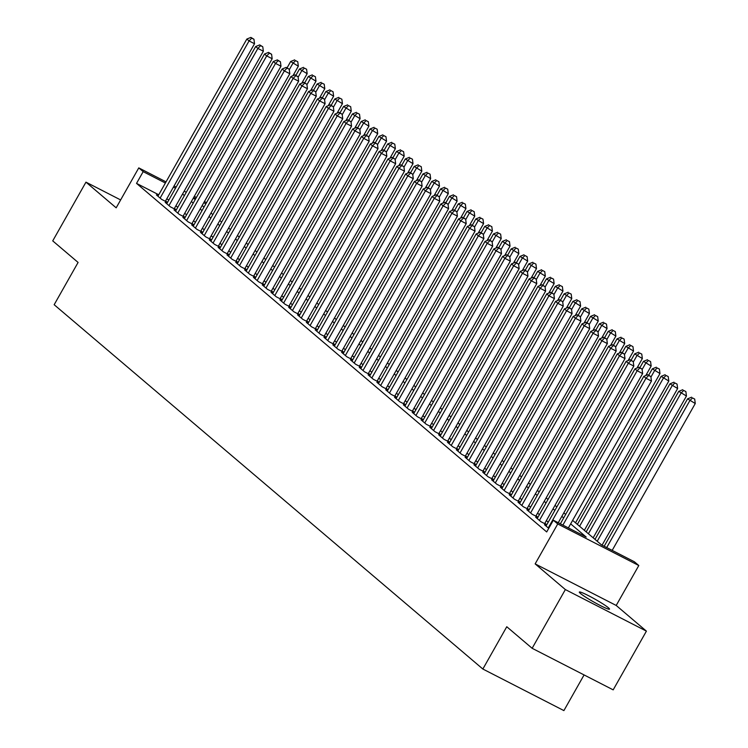 <?xml version="1.0" encoding="UTF-8"?>
<svg xmlns="http://www.w3.org/2000/svg" width="748" height="748" viewBox="0 0 748 748"><rect width="100%" height="100%" fill="white"/><g stroke="black" fill="none" stroke-linecap="round" stroke-linejoin="round"><path stroke-width="1.12" d="M608.442 607.797A17.344 1.533 29.5 0 0 591.92 597.465A17.344 1.533 29.5 0 0 579.326 592.061A17.344 1.533 29.5 0 0 580.401 593.416A17.344 1.533 29.5 0 0 596.923 603.748A17.344 1.533 29.5 0 0 609.517 609.143A17.344 1.533 29.5 0 0 608.442 607.797M572.631 520.365L601.532 544.918L634.388 561.776L638.801 565.525L557.746 523.955L553.333 520.206L586.198 537.055L570.659 523.852M616.202 605.459L535.147 563.889L565.357 589.564L532.137 648.292L613.182 689.862L646.412 631.134L616.202 605.459L638.801 565.525M584.076 674.939L563.899 710.6L482.853 669.03L54.165 304.716L78.091 262.436L52.734 240.884L85.964 182.147L116.174 207.822L138.773 167.889L166.037 181.876M565.357 589.564L646.412 631.134M120.634 199.931L85.964 182.147M546.264 525.638L544.488 524.731L548.733 528.331M537.438 518.14L535.671 517.233L540.963 521.73L546.442 524.535L544.89 523.226M528.621 510.641L526.844 509.734L532.137 514.231L537.616 517.046L536.073 515.727M519.804 503.152L518.027 502.235L523.32 506.742L528.799 509.547L527.256 508.238M510.978 495.653L509.21 494.746L514.502 499.243L519.972 502.048L518.429 500.739M502.16 488.154L500.384 487.247L505.676 491.745L511.155 494.559L509.612 493.241M493.334 480.665L491.567 479.749L496.859 484.246L502.338 487.06L500.795 485.742M484.517 473.166L482.75 472.259L488.042 476.757L493.512 479.562L491.969 478.253M475.7 465.667L473.923 464.76L479.216 469.258L484.695 472.063L483.152 470.754M466.874 458.169L465.106 457.262L470.399 461.759L475.878 464.573L474.326 463.255M458.057 450.679L456.28 449.763L461.572 454.26L467.051 457.075L465.508 455.766M449.239 443.181L447.463 442.274L452.755 446.771L458.234 449.576L456.691 448.267M440.413 435.682L438.646 434.775L443.938 439.272L449.408 442.077L447.865 440.768M431.596 428.193L429.82 427.276L435.112 431.774L440.591 434.588L439.048 433.27M422.77 420.694L421.002 419.787L426.295 424.284L431.774 427.089L430.231 425.78M413.953 413.195L412.185 412.288L417.478 416.786L422.947 419.591L421.405 418.282M405.136 405.697L403.359 404.79L408.651 409.287L414.13 412.101L412.587 410.783M396.309 398.207L394.542 397.291L399.834 401.788L405.304 404.603L403.761 403.294M387.492 390.708L385.716 389.801L391.008 394.299L396.487 397.104L394.944 395.795M378.666 383.21L376.899 382.303L382.191 386.8L387.67 389.605L386.127 388.296M369.849 375.711L368.081 374.804L373.374 379.301L378.843 382.116L377.301 380.797M361.032 368.222L359.255 367.315L364.547 371.812L370.026 374.617L368.484 373.308M352.205 360.723L350.438 359.816L355.73 364.313L361.209 367.118L359.666 365.809M343.388 353.224L341.612 352.317L346.913 356.815L352.383 359.629L350.84 358.311M334.571 345.735L332.795 344.819L338.087 349.316L343.566 352.13L342.023 350.821M325.745 338.236L323.978 337.329L329.27 341.827L334.739 344.632L333.197 343.323M316.928 330.738L315.151 329.831L320.443 334.328L325.922 337.133L324.38 335.824M308.101 323.239L306.334 322.332L311.626 326.829L317.105 329.644L315.562 328.325M299.284 315.75L297.517 314.843L302.809 319.34L308.279 322.145L306.736 320.836M290.467 308.251L288.691 307.344L293.983 311.841L299.462 314.646L297.919 313.337M281.641 300.752L279.874 299.845L285.166 304.343L290.645 307.157L289.093 305.839M272.824 293.263L271.047 292.346L276.339 296.844L281.818 299.658L280.276 298.349M264.007 285.764L262.23 284.857L267.522 289.354L273.001 292.159L271.459 290.85M255.18 278.265L253.413 277.358L258.705 281.856L264.175 284.661L262.632 283.352M246.363 270.767L244.587 269.86L249.879 274.357L255.358 277.171L253.815 275.853M237.537 263.277L235.77 262.37L241.062 266.868L246.541 269.673L244.998 268.364M228.72 255.779L226.953 254.872L232.245 259.369L237.714 262.174L236.172 260.865M219.903 248.28L218.126 247.373L223.418 251.87L228.897 254.685L227.355 253.366M211.076 240.791L209.309 239.874L214.601 244.372L220.08 247.186L218.528 245.877M202.259 233.292L200.483 232.385L205.775 236.882L211.254 239.687L209.711 238.378M193.442 225.793L191.666 224.886L196.958 229.384L202.437 232.189L200.894 230.88M184.616 218.294L182.849 217.388L188.141 221.885L193.61 224.699L192.068 223.381M175.799 210.805L174.022 209.889L179.314 214.396L184.793 217.201L183.251 215.892M166.972 203.306L165.205 202.399L170.497 206.897L175.976 209.702L174.434 208.393M158.744 194.77L136.529 183.382L546.695 531.95L553.333 520.206M548.219 522.179L546.377 520.608M539.402 514.68L537.55 513.109M530.575 507.181L528.733 505.62M521.758 499.692L519.916 498.121M512.941 492.193L511.09 490.623M504.115 484.695L502.273 483.133M495.298 477.205L493.456 475.635M486.471 469.707L484.629 468.136M477.654 462.208L475.812 460.637M468.837 454.709L466.986 453.148M460.011 447.22L458.169 445.649M451.194 439.721L449.352 438.15M442.367 432.222L440.525 430.661M433.55 424.724L431.708 423.162M424.733 417.234L422.882 415.664M415.907 409.736L414.065 408.165M407.09 402.237L405.248 400.676M398.273 394.748L396.421 393.177M389.446 387.249L387.604 385.678M380.629 379.75L378.787 378.189M371.803 372.252L369.961 370.69M362.986 364.762L361.144 363.191M354.169 357.264L352.317 355.693M345.342 349.765L343.5 348.203M336.525 342.275L334.683 340.705M327.708 334.777L325.857 333.206M318.882 327.278L317.04 325.717M310.065 319.779L308.223 318.218M301.238 312.29L299.396 310.719M292.421 304.791L290.579 303.221M283.604 297.293L281.753 295.731M274.778 289.803L272.936 288.232M265.961 282.305L264.119 280.734M257.144 274.806L255.292 273.244M248.317 267.307L246.475 265.746M239.5 259.818L237.658 258.247M230.674 252.319L228.832 250.748M221.857 244.82L220.015 243.259M213.04 237.331L211.188 235.76M204.213 229.832L202.371 228.262M195.396 222.334L193.554 220.772M186.57 214.835L184.728 213.274M177.753 207.346L175.911 205.775M168.861 199.968L166.748 198.884M158.155 195.808L156.388 194.901L161.68 199.398L167.15 202.212L165.607 200.894M535.147 563.889L557.746 523.955M136.529 183.382L143.177 171.638L138.773 167.889M532.137 648.292L506.77 626.74L482.853 669.03M193.349 198.033L195.191 199.604M202.175 205.532L204.017 207.103M210.992 213.03L212.834 214.592M219.809 220.529L221.66 222.091M228.636 228.018L230.478 229.589M237.453 235.517L239.295 237.088M246.27 243.016L248.121 244.577M255.096 250.505L256.938 252.076M263.913 258.004L265.755 259.575M272.74 265.503L274.581 267.064M281.557 273.001L283.399 274.563M290.374 280.491L292.225 282.061M299.2 287.989L301.042 289.56M308.017 295.488L309.859 297.05M316.834 302.977L318.685 304.548M325.661 310.476L327.502 312.047M334.478 317.975L336.32 319.536M343.304 325.474L345.146 327.035M352.121 332.963L353.963 334.534M360.938 340.462L362.789 342.032M369.764 347.96L371.606 349.522M378.582 355.45L380.423 357.02M387.399 362.948L389.25 364.519M396.225 370.447L398.067 372.008M405.042 377.946L406.884 379.507M413.868 385.435L415.71 387.006M422.685 392.934L424.527 394.505M431.502 400.432L433.354 401.994M440.329 407.922L442.171 409.493M449.146 415.421L450.988 416.991M457.972 422.919L459.814 424.49M466.789 430.418L468.631 431.979M475.606 437.907L477.448 439.478M484.433 445.406L486.275 446.977M493.25 452.905L495.092 454.466M502.067 460.394L503.918 461.965M510.893 467.893L512.735 469.464M519.71 475.391L521.552 476.962M528.537 482.89L530.379 484.452M537.354 490.379L539.196 491.95M546.171 497.878L548.022 499.449M554.997 505.377L556.839 506.938M563.814 512.876L565.656 514.437M205.887 203.802L203.765 202.708M195.761 198.603L193.638 197.519M174.05 185.981L176.163 187.065M184.167 191.179L186.289 192.264M194.293 196.369L196.406 197.453M204.419 201.558L206.532 202.643M175.509 188.216L173.396 187.131M165.392 183.026L143.177 171.638M563.683 517.925L561.841 516.363M554.866 510.435L553.024 508.864M546.04 502.937L544.198 501.366M537.223 495.438L535.381 493.876M528.406 487.939L526.555 486.378M519.58 480.45L517.738 478.879M510.762 472.951L508.921 471.38M501.945 465.452L500.094 463.891M493.119 457.963L491.277 456.392M484.302 450.464L482.46 448.894M475.476 442.966L473.634 441.395M466.659 435.467L464.817 433.905M457.841 427.978L455.99 426.407M449.015 420.479L447.173 418.908M440.198 412.98L438.356 411.419M431.372 405.481L429.53 403.92M422.555 397.992L420.713 396.421M413.738 390.493L411.896 388.923M404.911 382.995L403.069 381.433M396.094 375.505L394.252 373.935M387.277 368.007L385.426 366.436M378.451 360.508L376.609 358.947M369.634 353.009L367.792 351.448M360.807 345.52L358.965 343.949M351.99 338.021L350.148 336.45M343.173 330.523L341.322 328.961M334.347 323.033L332.505 321.462M325.53 315.534L323.688 313.964M316.713 308.036L314.861 306.474M307.886 300.537L306.044 298.976M299.069 293.048L297.227 291.477M290.243 285.549L288.401 283.978M281.426 278.05L279.584 276.489M272.609 270.561L270.757 268.99M263.782 263.062L261.94 261.491M254.965 255.564L253.123 254.002M246.148 248.065L244.297 246.503M237.322 240.576L235.48 239.005M228.505 233.077L226.663 231.506M219.678 225.578L217.836 224.017M210.861 218.089L209.019 216.518M202.044 210.59L200.193 209.019M193.218 203.091L191.376 201.53M184.401 195.593L182.559 194.031M165.383 201.296L254.526 43.73L249.056 40.925L160.128 198.089M251.758 38.148L253.955 39.27L250.879 37.4L251.758 38.148L249.056 40.925L246.849 39.046L157.931 196.21M254.526 43.73L253.955 39.27M250.879 37.4L246.849 39.046M292.964 75.707L298.34 66.207L290.654 61.523L287.073 67.853M289.289 69.704L292.861 63.393L295.572 60.625L297.76 61.747L295.572 60.625M290.654 61.523L294.693 59.868M297.76 61.747L298.34 66.207M174.2 208.795L263.352 51.229L257.873 48.424L168.954 205.588M260.584 45.647L262.772 46.769L259.696 44.899L260.584 45.647L257.873 48.424L255.666 46.544L166.748 203.708M263.352 51.229L262.772 46.769M259.696 44.899L255.666 46.544M183.026 216.294L272.169 58.727L266.69 55.913L177.772 213.077M269.402 53.145L271.589 54.267L268.523 52.388L269.402 53.145L266.69 55.913L264.483 54.043L175.565 211.207M272.169 58.727L271.589 54.267M268.523 52.388L264.483 54.043M191.843 223.783L280.986 66.217L275.516 63.412L186.598 220.576M278.219 60.635L280.416 61.757L277.34 59.887L278.219 60.635L275.516 63.412L273.31 61.542L184.391 218.706M280.986 66.217L280.416 61.757M277.34 59.887L273.31 61.542M200.66 231.282L289.813 73.715L284.334 70.91L195.415 228.075M287.045 68.133L289.233 69.255L286.157 67.385L287.045 68.133L284.334 70.91L282.127 69.031L193.208 226.195M289.813 73.715L289.233 69.255M286.157 67.385L282.127 69.031M301.781 83.206L307.157 73.697L299.481 69.012L295.899 75.352M298.115 77.203L301.687 70.892L304.389 68.115L306.587 69.237L304.389 68.115M299.481 69.012L303.51 67.367M306.587 69.237L307.157 73.697M310.607 90.695L315.983 81.195L308.298 76.511L304.716 82.841M306.932 84.702L310.504 78.39L313.216 75.613L315.404 76.735L313.216 75.613M308.298 76.511L312.327 74.865M315.404 76.735L315.983 81.195M319.424 98.194L324.8 88.694L317.124 84.01L313.534 90.34M315.75 92.191L319.321 85.88L322.033 83.112L324.221 84.234L322.033 83.112M317.124 84.01L321.154 82.364M324.221 84.234L324.8 88.694M328.241 105.692L333.617 96.183L325.941 91.508L322.36 97.838M324.576 99.69L328.148 93.378L330.859 90.602L333.047 91.733L330.859 90.602M325.941 91.508L329.971 89.853M333.047 91.733L333.617 96.183M209.487 238.78L298.63 81.214L293.151 78.4L204.232 235.564M295.862 75.632L298.05 76.754L294.983 74.884L295.862 75.632L293.151 78.4L290.953 76.53L202.035 233.694M298.63 81.214L298.05 76.754M294.983 74.884L290.953 76.53M337.067 113.182L342.444 103.682L334.758 98.998L331.177 105.337M333.393 107.188L336.965 100.877L339.676 98.1L341.864 99.222L339.676 98.1M334.758 98.998L338.797 97.352M341.864 99.222L342.444 103.682M218.304 246.279L307.456 88.713L301.977 85.898L213.058 243.063M304.688 83.122L306.876 84.253L303.8 82.373L304.688 83.122L301.977 85.898L299.77 84.028L210.852 241.193M307.456 88.713L306.876 84.253M303.8 82.373L299.77 84.028M345.885 120.68L351.261 111.181L343.584 106.497L339.994 112.826M342.219 114.687L345.791 108.367L348.493 105.599L350.69 106.721L348.493 105.599M343.584 106.497L347.614 104.851M350.69 106.721L351.261 111.181M227.121 253.768L316.273 96.202L310.794 93.397L221.876 250.561M313.506 90.62L315.693 91.742L312.627 89.872L313.506 90.62L310.794 93.397L308.587 91.518L219.669 248.682M316.273 96.202L315.693 91.742M312.627 89.872L308.587 91.518M354.711 128.179L360.087 118.68L352.401 113.995L348.82 120.325M351.036 122.176L354.608 115.865L357.32 113.098L359.507 114.22L357.32 113.098M352.401 113.995L356.431 112.34M359.507 114.22L360.087 118.68M235.947 261.267L325.09 103.701L319.62 100.896L230.693 258.06M322.323 98.119L324.52 99.241L321.444 97.371L322.323 98.119L319.62 100.896L317.414 99.017L228.495 256.181M325.09 103.701L324.52 99.241M321.444 97.371L317.414 99.017M363.528 135.678L368.904 126.169L361.219 121.485L357.638 127.824M359.853 129.675L363.425 123.364L366.137 120.587L368.325 121.709L366.137 120.587M361.219 121.485L365.258 119.839M368.325 121.709L368.904 126.169M244.764 268.766L333.917 111.2L328.437 108.385L239.519 265.549M331.149 105.618L333.337 106.74L330.261 104.86L331.149 105.618L328.437 108.385L326.231 106.515L237.312 263.679M333.917 111.2L333.337 106.74M330.261 104.86L326.231 106.515M372.345 143.167L377.721 133.668L370.045 128.983L366.464 135.313M368.68 137.174L372.252 130.863L374.954 128.086L377.151 129.208L374.954 128.086M370.045 128.983L374.075 127.338M377.151 129.208L377.721 133.668M253.591 276.255L342.734 118.689L337.255 115.884L248.336 273.048M339.966 113.107L342.154 114.238L339.087 112.359L339.966 113.107L337.255 115.884L335.048 114.014L246.129 271.178M342.734 118.689L342.154 114.238M339.087 112.359L335.048 114.014M381.171 150.666L386.548 141.166L378.862 136.482L375.281 142.812M377.497 144.663L381.069 138.352L383.78 135.584L385.968 136.706L383.78 135.584M378.862 136.482L382.892 134.836M385.968 136.706L386.548 141.166M262.408 283.754L351.551 126.188L346.081 123.383L257.162 280.547M348.783 120.606L350.98 121.728L347.904 119.858L348.783 120.606L346.081 123.383L343.874 121.503L254.956 278.667M351.551 126.188L350.98 121.728M347.904 119.858L343.874 121.503M389.989 158.165L395.365 148.656L387.688 143.981L384.098 150.311M386.314 152.162L389.886 145.851L392.597 143.074L394.785 144.205L392.597 143.074M387.688 143.981L391.718 142.326M394.785 144.205L395.365 148.656M271.225 291.252L360.377 133.686L354.898 130.872L265.979 288.036M357.609 128.104L359.797 129.226L356.721 127.356L357.609 128.104L354.898 130.872L352.691 129.002L263.773 286.166M360.377 133.686L359.797 129.226M356.721 127.356L352.691 129.002M398.815 165.654L404.191 156.154L396.505 151.47L392.924 157.809M395.14 159.661L398.712 153.349L401.424 150.572L403.611 151.694L401.424 150.572M396.505 151.47L400.535 149.824M403.611 151.694L404.191 156.154M407.632 173.153L413.008 163.653L405.323 158.969L401.741 165.299M403.957 167.159L407.529 160.839L410.241 158.071L412.429 159.193L410.241 158.071M405.323 158.969L409.362 157.323M412.429 159.193L413.008 163.653M416.449 180.651L421.825 171.152L414.149 166.467L410.568 172.797M412.784 174.649L416.356 168.337L419.058 165.57L421.255 166.692L419.058 165.57M414.149 166.467L418.179 164.812M421.255 166.692L421.825 171.152M280.051 298.751L369.194 141.185L363.715 138.371L274.796 295.535M366.426 135.603L368.614 136.725L365.548 134.846L366.426 135.603L363.715 138.371L361.518 136.501L272.599 293.665M369.194 141.185L368.614 136.725M365.548 134.846L361.518 136.501M288.868 306.241L378.021 148.674L372.541 145.869L283.623 303.034M375.253 143.092L377.441 144.214L374.365 142.344L375.253 143.092L372.541 145.869L370.335 143.99L281.416 301.154M378.021 148.674L377.441 144.214M374.365 142.344L370.335 143.99M297.685 313.739L386.838 156.173L381.358 153.368L292.44 310.532M384.07 150.591L386.258 151.713L383.191 149.843L384.07 150.591L381.358 153.368L379.152 151.489L290.233 308.653M386.838 156.173L386.258 151.713M383.191 149.843L379.152 151.489M425.275 188.15L430.652 178.641L422.966 173.957L419.385 180.296M421.601 182.147L425.173 175.836L427.884 173.059L430.072 174.181L427.884 173.059M422.966 173.957L426.996 172.311M430.072 174.181L430.652 178.641M306.512 321.238L395.655 163.672L390.185 160.857L301.266 318.022M392.887 158.09L395.084 159.212L392.008 157.332L392.887 158.09L390.185 160.857L387.978 158.987L299.06 316.152M395.655 163.672L395.084 159.212M392.008 157.332L387.978 158.987M434.092 195.639L439.469 186.14L431.783 181.455L428.202 187.785M430.418 189.646L433.99 183.335L436.701 180.558L438.889 181.68L436.701 180.558M431.783 181.455L435.822 179.81M438.889 181.68L439.469 186.14M315.329 328.737L404.481 171.161L399.002 168.356L310.083 325.52M401.713 165.579L403.901 166.711L400.825 164.831L401.713 165.579L399.002 168.356L396.795 166.486L307.877 323.65M404.481 171.161L403.901 166.711M400.825 164.831L396.795 166.486M442.91 203.138L448.286 193.638L440.609 188.954L437.028 195.284M439.244 197.135L442.816 190.824L445.518 188.057L447.715 189.179L445.518 188.057M440.609 188.954L444.639 187.309M447.715 189.179L448.286 193.638M324.155 336.226L413.298 178.66L407.819 175.855L318.9 333.019M410.53 173.078L412.718 174.2L409.652 172.33L410.53 173.078L407.819 175.855L405.622 173.975L316.694 331.14M413.298 178.66L412.718 174.2M409.652 172.33L405.622 173.975M451.736 210.637L457.112 201.137L449.426 196.453L445.845 202.783M448.061 204.634L451.633 198.323L454.345 195.546L456.532 196.677L454.345 195.546M449.426 196.453L453.456 194.798M456.532 196.677L457.112 201.137M332.972 343.725L422.115 186.159L416.645 183.344L327.727 340.508M419.348 180.577L421.545 181.699L418.469 179.829L419.348 180.577L416.645 183.344L414.439 181.474L325.52 338.638M422.115 186.159L421.545 181.699M418.469 179.829L414.439 181.474M460.553 218.136L465.929 208.627L458.253 203.942L454.662 210.282M456.878 212.133L460.45 205.822L463.162 203.045L465.35 204.167L463.162 203.045M458.253 203.942L462.283 202.297M465.35 204.167L465.929 208.627M341.789 351.223L430.942 193.657L425.462 190.843L336.544 348.007M428.174 188.075L430.362 189.197L427.295 187.318L428.174 188.075L425.462 190.843L423.256 188.973L334.337 346.137M430.942 193.657L430.362 189.197M427.295 187.318L423.256 188.973M469.379 225.625L474.756 216.125L467.07 211.441L463.489 217.771M465.705 219.632L469.276 213.32L471.988 210.543L474.176 211.665L471.988 210.543M467.07 211.441L471.1 209.795M474.176 211.665L474.756 216.125M350.616 358.713L439.759 201.147L434.279 198.342L345.361 355.506M436.991 195.565L439.188 196.687L436.112 194.817L436.991 195.565L434.279 198.342L432.082 196.462L343.164 353.626M439.759 201.147L439.188 196.687M436.112 194.817L432.082 196.462M478.196 233.124L483.573 223.624L475.887 218.94L472.306 225.27M474.522 227.121L478.094 220.81L480.805 218.042L482.993 219.164L480.805 218.042M475.887 218.94L479.926 217.285M482.993 219.164L483.573 223.624M359.433 366.211L448.585 208.645L443.106 205.84L354.187 363.004M445.817 203.063L448.005 204.185L444.929 202.315L445.817 203.063L443.106 205.84L440.899 203.961L351.981 361.125M448.585 208.645L448.005 204.185M444.929 202.315L440.899 203.961M487.013 240.622L492.39 231.113L484.713 226.438L481.132 232.768M483.348 234.62L486.92 228.308L489.622 225.531L491.819 226.653L489.622 225.531M484.713 226.438L488.743 224.783M491.819 226.653L492.39 231.113M368.25 373.71L457.402 216.144L451.923 213.33L363.004 370.494M454.634 210.562L456.822 211.684L453.756 209.814L454.634 210.562L451.923 213.33L449.716 211.46L360.798 368.624M457.402 216.144L456.822 211.684M453.756 209.814L449.716 211.46M377.076 381.209L466.219 223.633L460.749 220.828L371.831 377.992M463.451 218.051L465.649 219.183L462.573 217.303L463.451 218.051L460.749 220.828L458.543 218.958L369.624 376.122M466.219 223.633L465.649 219.183M462.573 217.303L458.543 218.958M385.893 388.698L475.045 231.132L469.566 228.327L380.648 385.491M472.278 225.55L474.466 226.672L471.39 224.802L472.278 225.55L469.566 228.327L467.36 226.448L378.441 383.612M475.045 231.132L474.466 226.672M471.39 224.802L467.36 226.448M495.84 248.112L501.216 238.612L493.53 233.928L489.949 240.267M492.165 242.118L495.737 235.807L498.449 233.03L500.636 234.152L498.449 233.03M493.53 233.928L497.56 232.282M500.636 234.152L501.216 238.612M504.657 255.61L510.033 246.111L502.347 241.426L498.766 247.756M500.982 249.608L504.554 243.296L507.266 240.529L509.453 241.651L507.266 240.529M502.347 241.426L506.387 239.781M509.453 241.651L510.033 246.111M513.474 263.109L518.85 253.609L511.174 248.925L507.593 255.255M509.809 257.106L513.38 250.795L516.083 248.018L518.28 249.149L516.083 248.018M511.174 248.925L515.204 247.27M518.28 249.149L518.85 253.609M394.72 396.197L483.863 238.631L478.383 235.816L389.465 392.981M481.095 233.049L483.283 234.171L480.216 232.301L481.095 233.049L478.383 235.816L476.186 233.946L387.258 391.111M483.863 238.631L483.283 234.171M480.216 232.301L476.186 233.946M522.3 270.608L527.677 261.099L519.991 256.414L516.41 262.754M518.626 264.605L522.197 258.294L524.909 255.517L527.097 256.639L524.909 255.517M519.991 256.414L524.03 254.769M527.097 256.639L527.677 261.099M403.537 403.696L492.68 246.129L487.21 243.315L398.291 400.479M489.921 240.547L492.109 241.669L489.033 239.79L489.921 240.547L487.21 243.315L485.003 241.445L396.085 398.609M492.68 246.129L492.109 241.669M489.033 239.79L485.003 241.445M531.117 278.097L536.494 268.597L528.817 263.913L525.227 270.243M527.452 272.104L531.015 265.792L533.726 263.016L535.923 264.137L533.726 263.016M528.817 263.913L532.847 262.268M535.923 264.137L536.494 268.597M412.354 411.185L501.506 253.619L496.027 250.814L407.108 407.978M498.738 248.037L500.926 249.159L497.859 247.289L498.738 248.037L496.027 250.814L493.82 248.934L404.902 406.099M501.506 253.619L500.926 249.159M497.859 247.289L493.82 248.934M539.944 285.596L545.32 276.096L537.634 271.412L534.053 277.742M536.269 279.593L539.841 273.282L542.552 270.514L544.74 271.636L542.552 270.514M537.634 271.412L541.664 269.757M544.74 271.636L545.32 276.096M421.18 418.684L510.323 261.117L504.853 258.312L415.925 415.477M507.555 255.536L509.753 256.658L506.677 254.788L507.555 255.536L504.853 258.312L502.647 256.433L413.728 413.597M510.323 261.117L509.753 256.658M506.677 254.788L502.647 256.433M548.761 293.094L554.137 283.586L546.451 278.911L542.87 285.24M545.086 287.092L548.658 280.781L551.37 278.004L553.557 279.135L551.37 278.004M546.451 278.911L550.491 277.256M553.557 279.135L554.137 283.586M429.997 426.182L519.149 268.616L513.67 265.802L424.752 422.966M516.382 263.034L518.57 264.156L515.494 262.286L516.382 263.034L513.67 265.802L511.464 263.932L422.545 421.096M519.149 268.616L518.57 264.156M515.494 262.286L511.464 263.932M438.824 433.681L527.966 276.106L522.487 273.3L433.569 430.465M525.199 270.524L527.387 271.655L524.32 269.776L525.199 270.524L522.487 273.3L520.281 271.431L431.362 428.595M527.966 276.106L527.387 271.655M524.32 269.776L520.281 271.431M447.641 441.17L536.784 283.604L531.314 280.799L442.395 437.963M534.016 278.022L536.213 279.144L533.137 277.274L534.016 278.022L531.314 280.799L529.107 278.92L440.189 436.084M536.784 283.604L536.213 279.144M533.137 277.274L529.107 278.92M557.578 300.584L562.954 291.084L555.278 286.4L551.697 292.739M553.913 294.59L557.484 288.279L560.187 285.502L562.384 286.624L560.187 285.502M555.278 286.4L559.308 284.754M562.384 286.624L562.954 291.084M566.404 308.083L571.781 298.583L564.095 293.899L560.514 300.229M562.73 302.08L566.301 295.769L569.013 293.001L571.201 294.123L569.013 293.001M564.095 293.899L568.125 292.253M571.201 294.123L571.781 298.583M575.221 315.581L580.598 306.082L572.921 301.397L569.331 307.727M571.547 309.579L575.119 303.267L577.83 300.49L580.018 301.622L577.83 300.49M572.921 301.397L576.951 299.742M580.018 301.622L580.598 306.082M456.458 448.669L545.61 291.103L540.131 288.289L451.212 445.453M542.842 285.521L545.03 286.643L541.954 284.773L542.842 285.521L540.131 288.289L537.924 286.419L449.006 443.583M545.61 291.103L545.03 286.643M541.954 284.773L537.924 286.419M584.038 323.08L589.415 313.571L581.738 308.887L578.157 315.226M580.373 317.077L583.945 310.766L586.656 307.989L588.844 309.111L586.656 307.989M581.738 308.887L585.768 307.241M588.844 309.111L589.415 313.571M465.284 456.168L554.427 298.602L548.948 295.787L460.029 452.951M551.659 293.02L553.847 294.142L550.78 292.262L551.659 293.02L548.948 295.787L546.751 293.917L457.823 451.081M554.427 298.602L553.847 294.142M550.78 292.262L546.751 293.917M592.865 330.569L598.241 321.07L590.555 316.385L586.974 322.715M589.19 324.576L592.762 318.265L595.473 315.488L597.661 316.61L595.473 315.488M590.555 316.385L594.595 314.74M597.661 316.61L598.241 321.07M474.101 463.657L563.244 306.091L557.774 303.286L468.856 460.45M560.486 300.509L562.674 301.631L559.598 299.761L560.486 300.509L557.774 303.286L555.568 301.416L466.649 458.571M563.244 306.091L562.674 301.631M559.598 299.761L555.568 301.416M601.682 338.068L607.058 328.568L599.382 323.884L595.791 330.214M598.017 332.065L601.579 325.754L604.29 322.986L606.488 324.108L604.29 322.986M599.382 323.884L603.412 322.229M606.488 324.108L607.058 328.568M482.918 471.156L572.07 313.59L566.591 310.785L477.673 467.949M569.303 308.008L571.491 309.13L568.424 307.26L569.303 308.008L566.591 310.785L564.385 308.905L475.466 466.069M572.07 313.59L571.491 309.13M568.424 307.26L564.385 308.905M610.508 345.567L615.885 336.058L608.199 331.383L604.618 337.713M606.834 339.564L610.405 333.253L613.117 330.476L615.305 331.607L613.117 330.476M608.199 331.383L612.229 329.728M615.305 331.607L615.885 336.058M491.745 478.655L580.887 321.088L575.418 318.274L486.49 475.438M578.12 315.506L580.317 316.628L577.241 314.758L578.12 315.506L575.418 318.274L573.211 316.404L484.293 473.568M580.887 321.088L580.317 316.628M577.241 314.758L573.211 316.404M619.325 353.056L624.702 343.556L617.016 338.872L613.435 345.211M615.651 347.063L619.222 340.751L621.934 337.974L624.122 339.096L621.934 337.974M617.016 338.872L621.055 337.226M624.122 339.096L624.702 343.556M500.562 486.153L589.714 328.587L584.235 325.773L495.316 482.937M586.946 322.996L589.134 324.127L586.058 322.248L586.946 322.996L584.235 325.773L582.028 323.903L493.11 481.067M589.714 328.587L589.134 324.127M586.058 322.248L582.028 323.903M628.142 360.555L633.519 351.055L625.842 346.371L622.261 352.701M624.477 354.561L628.049 348.241L630.751 345.473L632.948 346.595L630.751 345.473M625.842 346.371L629.872 344.725M632.948 346.595L633.519 351.055M509.388 493.643L598.531 336.076L593.052 333.271L504.133 490.436M595.763 330.494L597.951 331.616L594.884 329.746L595.763 330.494L593.052 333.271L590.845 331.392L501.927 488.556M598.531 336.076L597.951 331.616M594.884 329.746L590.845 331.392M636.969 368.053L642.345 358.554L634.659 353.869L631.078 360.199M633.294 362.051L636.866 355.739L639.577 352.972L641.765 354.094L639.577 352.972M634.659 353.869L638.689 352.214M641.765 354.094L642.345 358.554M518.205 501.141L607.348 343.575L601.878 340.77L512.96 497.934M604.58 337.993L606.778 339.115L603.701 337.245L604.58 337.993L601.878 340.77L599.672 338.891L510.753 496.055M607.348 343.575L606.778 339.115M603.701 337.245L599.672 338.891M645.786 375.552L651.162 366.043L643.486 361.359L639.895 367.698M642.111 369.549L645.683 363.238L648.394 360.461L650.582 361.583L648.394 360.461M643.486 361.359L647.516 359.713M650.582 361.583L651.162 366.043M527.022 508.64L616.174 351.074L610.695 348.259L521.777 505.424M613.407 345.492L615.595 346.614L612.519 344.735L613.407 345.492L610.695 348.259L608.489 346.389L519.57 503.554M616.174 351.074L615.595 346.614M612.519 344.735L608.489 346.389M575.521 522.824L659.979 373.542L652.303 368.858L648.722 375.187M650.938 377.048L654.509 370.737L657.221 367.96L659.409 369.082L657.221 367.96M652.303 368.858L656.333 367.212M659.409 369.082L659.979 373.542M535.849 516.129L624.991 358.563L619.512 355.758L530.594 512.922M622.224 352.981L624.412 354.103L621.345 352.233L622.224 352.981L619.512 355.758L617.315 353.888L528.397 511.052M624.991 358.563L624.412 354.103M621.345 352.233L617.315 353.888M584.347 530.323L668.806 381.041L661.12 376.356L577.372 524.385M579.578 526.265L663.326 378.226L666.038 375.459L668.226 376.581L666.038 375.459M661.12 376.356L665.159 374.711M668.226 376.581L668.806 381.041M544.666 523.628L633.818 366.062L628.339 363.257L539.42 520.421M631.05 360.48L633.238 361.602L630.162 359.732L631.05 360.48L628.339 363.257L626.132 361.377L537.214 518.542M633.818 366.062L633.238 361.602M630.162 359.732L626.132 361.377M593.164 537.812L677.623 388.53L669.946 383.855L586.189 531.884M588.395 533.763L672.153 385.725L674.855 382.948L677.052 384.079L674.855 382.948M669.946 383.855L673.976 382.2M677.052 384.079L677.623 388.53M558.242 522.721L642.635 373.561L637.156 370.746L548.237 527.91M639.867 367.979L642.055 369.101L638.988 367.231L639.867 367.979L637.156 370.746L634.949 368.876L546.031 526.04M642.635 373.561L642.055 369.101M638.988 367.231L634.949 368.876M602.056 545.189L686.449 396.029L678.763 391.344L595.006 539.383M597.213 541.253L680.97 393.224L683.681 390.447L685.869 391.569L683.681 390.447M678.763 391.344L682.793 389.699M685.869 391.569L686.449 396.029M568.368 527.91L651.452 381.059L645.982 378.245L562.889 525.105M648.684 375.468L650.882 376.599L647.805 374.72L648.684 375.468L645.982 378.245L643.776 376.375L560.355 523.806M651.452 381.059L650.882 376.599M647.805 374.72L643.776 376.375M612.182 550.388L695.266 403.527L687.58 398.843L604.169 546.274M606.703 547.573L689.787 400.713L692.498 397.945L694.686 399.067L692.498 397.945M687.58 398.843L691.62 397.197M694.686 399.067L695.266 403.527"/></g></svg>
